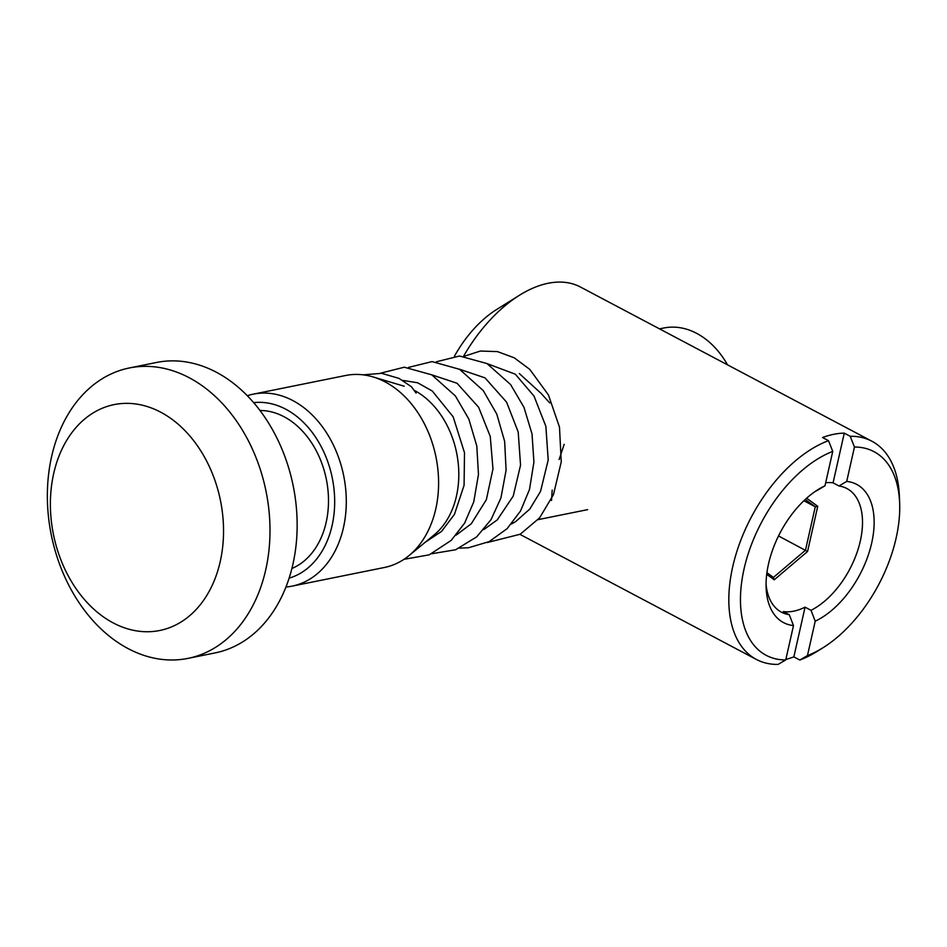 <?xml version="1.0" encoding="UTF-8"?>
<svg xmlns="http://www.w3.org/2000/svg" width="947" height="947" viewBox="0 0 947 947"><rect width="100%" height="100%" fill="white"/><g stroke="black" fill="none" stroke-linecap="round" stroke-linejoin="round"><path stroke-width="1.42" d="M825.677 482.757A69.96 40.283 117.9 0 1 833.076 482.84L844.274 433.134L850.217 436.283A123.453 71.072 -62.1 0 1 871.879 441.219L580.44 287.024A123.453 71.072 117.9 0 0 519.453 295.263A123.453 71.072 117.9 0 0 463.604 356.179M454.418 356.273A90.533 52.121 -62.1 0 1 496.524 309.574L519.453 295.263M844.274 433.134A123.453 71.072 117.9 0 0 822.552 437.526L828.507 440.663L832.744 451.411A115.226 66.337 117.9 0 0 744.082 568.851A115.226 66.337 117.9 0 0 785.738 659.952L778.079 664.403A123.453 71.072 -62.1 0 1 756.416 659.467A123.453 71.072 -62.1 0 1 737.547 549.367A123.453 71.072 -62.1 0 1 828.507 440.663M871.879 441.219A123.453 71.072 -62.1 0 1 899.39 496.275L899.65 503.023A115.226 66.337 117.9 0 0 854.454 447.031L850.217 436.283M823.132 647.653L817.403 651.228A123.453 71.072 -62.1 0 1 799.801 660.023L807.46 655.573A115.226 66.337 117.9 0 0 823.132 647.653A115.226 66.337 117.9 0 0 899.65 503.023M785.88 659.372A123.453 71.072 117.9 0 0 793.858 656.875L799.801 660.023M766.064 584.216A69.96 40.283 117.9 0 0 781.441 612.176A69.96 40.283 117.9 0 0 789.277 614.71L783.335 611.561A69.96 40.283 117.9 0 0 793.787 611.158A69.96 40.283 117.9 0 0 805.057 607.169L810.999 610.318A69.96 40.283 117.9 0 0 858.609 547.544A69.96 40.283 117.9 0 0 846.867 488.51A69.96 40.283 117.9 0 0 839.018 485.989L846.713 481.407A78.187 45.018 -62.1 0 1 871.678 543.069A78.187 45.018 -62.1 0 1 815.213 621.185L810.999 610.318M789.277 614.71L793.491 625.576A78.187 45.018 -62.1 0 1 766.123 587.732A78.187 45.018 -62.1 0 1 818.042 489.599A78.187 45.018 -62.1 0 1 824.991 485.799L817.308 490.368A69.96 40.283 117.9 0 0 815.095 491.529M833.076 482.84L839.018 485.989M846.713 481.407L854.454 447.031M807.46 655.573L815.213 621.185M793.858 656.875L805.057 607.169M793.491 625.576L785.738 659.952M832.744 451.411L824.991 485.799M806.631 498.205L817.735 506.314L807.554 551.497L774.232 579.789L766.715 574.308M774.232 579.789L773.427 577.421L805.471 550.219L815.272 506.775L805.246 499.46M766.916 572.675L773.427 577.421M807.554 551.497L778.517 535.955M817.735 506.314L815.272 506.775L803.873 500.75M487.196 542.548L520.199 534.238L539.624 517.843L553.462 494.642L561.251 461.887L559.488 427.156L548.431 394.935L529.787 369.389L514.233 357.8L497.424 351.597L480.366 351.041L464.314 356.238M416.1 393.112L411.519 386.826L399.089 378.409L381.653 373.331L363.139 374.846M519.311 373.544L541.104 393.384L549.734 402.925M189.199 377.723A148.146 109.568 -101.4 0 0 129.348 367.969A148.146 109.568 -101.4 0 0 47.35 495.032A148.146 109.568 -101.4 0 0 128.153 648.624A148.146 109.568 -101.4 0 0 188.015 658.378A148.146 109.568 -101.4 0 0 270.002 531.314A148.146 109.568 -101.4 0 0 189.199 377.723M113.214 622.913A115.226 85.218 -101.4 0 0 220.947 503.035A115.226 85.218 -101.4 0 0 76.719 426.73A115.226 85.218 -101.4 0 0 113.214 622.913M727.521 364.844A81.478 60.265 -101.4 0 0 696.708 333.38A81.478 60.265 -101.4 0 0 663.788 328.005L659.526 328.869M564.175 444.332L559.121 459.555M552.196 490.096L551.521 500.49M247.309 395.716A97.943 72.434 78.6 0 1 253.311 394.141A97.943 72.434 78.6 0 1 292.883 400.593A97.943 72.434 78.6 0 1 346.294 502.135A97.943 72.434 78.6 0 1 292.09 586.134L384.399 567.49A97.943 72.434 -101.4 0 0 409.057 555.569L434.223 534.854A81.478 60.265 -101.4 0 0 457.875 460.337A81.478 60.265 -101.4 0 0 415.188 390.851M409.057 555.569A97.943 72.434 -101.4 0 0 437.384 465.32A97.943 72.434 -101.4 0 0 385.18 381.937A97.943 72.434 -101.4 0 0 372.964 376.906A97.943 72.434 -101.4 0 0 345.608 375.497L253.311 394.141M292.09 586.134A97.943 72.434 78.6 0 1 285.947 587.01M289.119 578.155A89.705 66.349 -101.4 0 0 332.302 478.093A89.705 66.349 -101.4 0 0 253.666 402.653M291.889 568.484A81.478 60.265 -101.4 0 0 328.36 495.293A81.478 60.265 -101.4 0 0 284.053 416.739A81.478 60.265 -101.4 0 0 259.975 410.489M188.015 658.378L215.158 652.897A148.146 109.568 -101.4 0 0 225.706 650.009A148.146 109.568 -101.4 0 0 251.251 635.828A148.146 109.568 -101.4 0 0 272.334 612.922A148.146 109.568 -101.4 0 0 287.521 582.831A148.146 109.568 -101.4 0 0 295.784 547.626A148.146 109.568 -101.4 0 0 296.541 509.699A148.146 109.568 -101.4 0 0 289.77 471.642A148.146 109.568 -101.4 0 0 275.897 436.034A148.146 109.568 -101.4 0 0 255.903 405.304A148.146 109.568 -101.4 0 0 231.115 381.558A148.146 109.568 -101.4 0 0 216.354 372.23A148.146 109.568 -101.4 0 0 203.25 366.406A148.146 109.568 -101.4 0 0 174.201 360.878A148.146 109.568 -101.4 0 0 156.492 362.476L129.348 367.969M519.974 534.368L756.416 659.467M436.283 361.801L459.555 356.013L486.971 363.553L510.575 384.518L523.963 407.317L532.025 433.939L533.919 462.124L529.503 489.445L520.519 511.037L507.083 528.698L489.161 541.613L468.587 547.745L459.508 548.135M408.595 367.389L432.069 361.6L459.615 369.33L483.266 390.602L496.773 414.064L504.656 441.42L506.089 470.245L500.927 497.944L491.079 519.56L476.672 536.866L455.614 549.757L431.82 553.735M380.481 373.213L404.274 367.199L431.737 374.823L455.365 395.929L468.812 419.024L476.791 445.99L478.472 474.471L473.725 501.969L464.634 523.087L451.245 540.346L429.24 554.835L403.978 559.322M487.03 363.589L515.31 374.195L534.013 396.083L545.874 426.351L548.195 459.993L540.548 491.363L529.858 508.989L515.677 521.596L511.463 523.987M459.342 369.176L485.006 377.865L506.621 402.203L518.21 432.045L520.542 465.143L513.238 496.062L497.27 519.891L483.775 529.586M431.643 374.775L457.046 383.263L478.626 407.257L490.25 436.449L492.973 468.954L486.367 499.649L471.275 523.786L456.075 535.173M402.771 380.386L417.639 382.777L432.294 391.028L453.175 416.846L464.504 452.749L464.077 485.302L454.442 514.363L441.574 531.374L425.25 542.24M587.625 509.64L538.05 519.654M404.203 386.222L372.964 376.906"/></g></svg>
